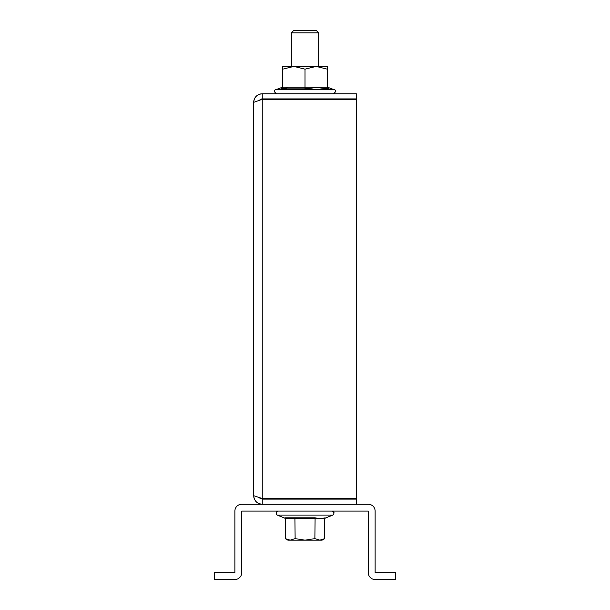 <?xml version="1.0" encoding="UTF-8"?>
<svg xmlns="http://www.w3.org/2000/svg" width="610" height="610" viewBox="0 0 610 610"><rect width="100%" height="100%" fill="white"/><g stroke="black" fill="none" stroke-linecap="round" stroke-linejoin="round"><path stroke-width="0.91" d="M214.354 579.5L214.354 572.66L234.881 572.66L234.881 511.088A6.84 6.84 0 0 1 241.72 504.249L368.28 504.249A6.84 6.84 0 0 1 375.119 511.088L375.119 572.66L395.646 572.66L395.646 579.5L375.119 579.5A6.84 6.84 0 0 1 368.28 572.66L368.28 511.088L241.72 511.088L241.72 572.66A6.84 6.84 0 0 1 234.881 579.5L214.354 579.5L234.881 579.5M241.72 572.66L241.72 552.134M368.28 552.134L368.28 572.66L368.28 552.134M257.496 95.221A8.548 8.548 0 0 0 253.691 102.335L253.691 495.694L253.691 102.335L260.638 99.865M259.822 498.118A3.424 3.424 0 0 1 259.677 497.958L262.247 498.5L253.691 495.694C254.195 500.886 257.046 503.738 262.247 504.249L262.247 499.117L356.309 499.117L356.309 504.249M253.859 497.363A8.548 8.548 0 0 0 254.347 498.972M255.132 500.444A8.548 8.548 0 0 0 260.569 504.081M259.677 100.07L262.247 98.911L356.309 98.911L356.309 93.78L262.247 93.78L262.247 98.911A3.424 3.424 0 0 0 259.822 99.91M260.577 93.948A8.548 8.548 0 0 0 258.968 94.436M356.309 99.529L262.247 99.529L262.247 498.5L356.309 498.5L356.309 99.529M262.247 93.78C257.054 94.283 254.202 97.135 253.691 102.335M259.677 497.958L262.247 499.117M285.251 538.638L287.897 540.163L290.192 540.163L285.251 538.638L285.251 518.386L277.275 515.069L332.724 515.069L324.749 518.386L285.251 518.386L284.809 517.814L315.096 517.814L320.12 518.805L325.191 517.814L324.749 518.386L324.749 538.638L319.808 540.163L322.103 540.163L324.749 538.638M327.235 85.98L328.317 87.527L328.386 88.869L316.659 87.527L328.386 88.869L328.317 87.527L328.386 88.869L316.659 87.527L328.386 88.869L328.317 87.527L334.219 89.678C336.407 90.242 336.163 91.614 333.495 93.78C336.163 91.614 336.407 90.242 334.219 89.678C336.407 90.242 336.163 91.614 333.495 93.78C336.163 91.614 336.407 90.242 334.219 89.678L275.781 89.678C273.585 90.288 273.829 91.653 276.505 93.78C273.829 91.653 273.585 90.288 275.781 89.678C273.585 90.288 273.829 91.653 276.505 93.78C273.829 91.653 273.585 90.288 275.781 89.678L281.683 87.527L281.614 88.869L281.683 87.527L281.614 88.869L281.683 87.527L281.614 88.869L281.683 87.527L281.614 88.869L281.683 87.527L282.765 85.98M305 69.151L293.883 66.414L316.117 66.414L305 69.151L305 87.161L282.765 87.161L282.422 88.221L282.765 66.414L293.883 66.414L282.765 69.151M316.659 87.527L305 88.869L305 87.161L327.235 87.161L327.578 88.221L327.235 66.414L318.679 66.414L318.679 32.864L291.321 32.864L291.321 66.414M318.679 32.864L316.323 30.5L293.677 30.5L291.321 32.864M327.235 66.414L316.117 66.414L327.235 69.151M305 88.869L281.614 88.869L282.765 87.161M281.728 88.846L287.401 87.893M327.235 87.161L328.386 88.869M319.808 540.163L305 540.163L295.126 538.638L290.192 540.163L305 540.163L314.874 538.638L319.808 540.163M315.096 517.814L314.874 538.638M294.904 517.814L295.126 538.638M277.977 511.088C276.017 512.499 275.781 513.826 277.275 515.069L276.574 514.634L276.635 511.584M332.877 511.271L332.023 511.088C334.188 512.697 334.417 514.024 332.724 515.069L333.212 514.809M333.8 514.161L333.998 512.575M333.716 511.988L333.159 511.432M333.495 499.117L334.989 498.5L333.502 499.117M276.505 499.117L275.011 498.5L276.498 499.117M276.513 99.529L277.977 98.911L276.513 99.529M333.487 99.529L332.023 98.911L333.487 99.529"/></g></svg>
